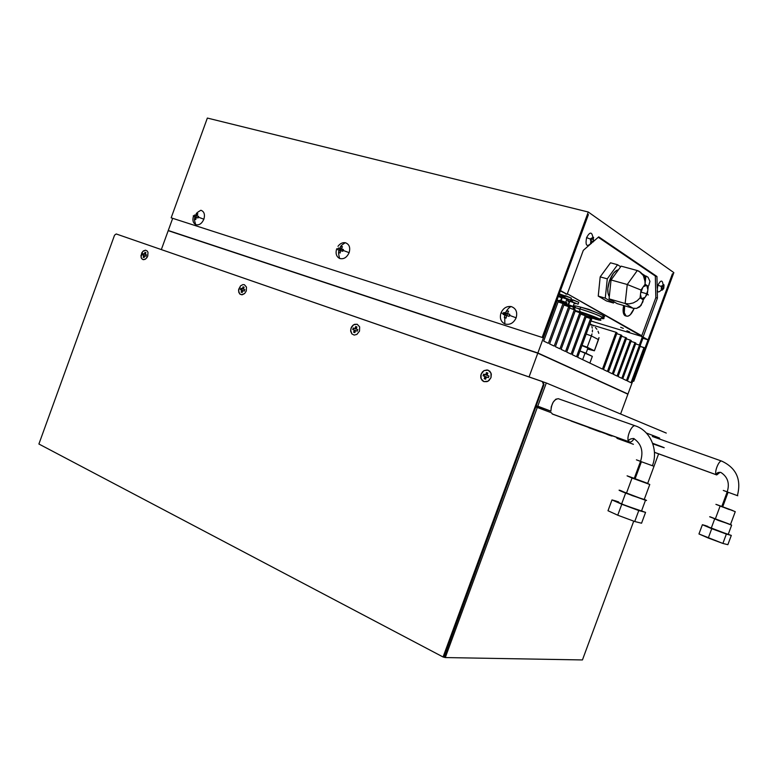 <?xml version="1.0" encoding="UTF-8"?>
<svg xmlns="http://www.w3.org/2000/svg" width="778" height="778" viewBox="0 0 778 778"><rect width="100%" height="100%" fill="white"/><g stroke="black" fill="none" stroke-linecap="round" stroke-linejoin="round"><path stroke-width="1.17" d="M590.308 324.154L591.202 325.223L590.308 324.154M591.873 326.575L592.301 328.18L591.873 326.575M592.466 329.969L592.369 331.905L592.466 329.969M592 333.908L591.387 335.921L592 333.908M586.194 334.063L591.387 335.921L586.194 334.063M582.032 345.344L587.225 347.212L591.387 335.921L587.225 347.212L594.392 350.79L587.565 349.069M599.021 337.584L594.392 350.79L598.506 339.626L591.387 335.921L598.506 339.626L599.021 337.584M598.788 333.324L598.039 331.234L598.788 333.324M596.901 329.259L595.394 327.47L596.901 329.259M593.585 325.914L591.523 324.64L593.585 325.914M591.523 324.64L589.967 323.804M587.701 348.7C589.393 349.069 589.461 348.865 587.935 348.087L586.019 353.28L587.935 348.087L581.944 345.578M592.34 356.373L589.86 363.083L592.34 356.373L585.153 352.852L582.644 359.65L585.153 352.852L579.96 350.995L592.34 356.373M509.843 314.351L509.454 315.333L516.145 317.813C517.642 312.075 515.999 308.331 511.224 306.571C506.604 305.997 503.181 308.146 500.964 313.019L503.415 313.427L503.794 312.455L505.69 312.999L506.867 310.655L508.588 311.19L507.412 313.544L509.843 314.351L507.412 313.544L509.152 314.4L507.412 313.544L508.588 311.19M504.319 317.589L504.961 314.983L503.074 314.429L503.415 313.427L500.964 313.019C499.505 318.192 500.838 321.839 504.951 323.969C509.862 325.194 513.597 323.142 516.145 317.813L509.454 315.333L509.113 316.345L506.692 315.528L506.04 318.134L504.319 317.589L504.961 314.983L506.604 315.78M506.284 316.967L505.875 318.085M509.746 314.584L509.152 314.4M507.47 313.758L505.69 312.999L506.867 310.655L508.335 311.385L508.034 312.202M503.794 312.455L507.431 313.855L503.794 312.455M506.692 315.528L506.04 318.134M343.302 249.748L341.328 248.824L343.399 249.505L342.748 251.304L340.676 250.623L340.151 253.006L338.741 252.568L339.257 250.185L340.618 250.817L337.788 249.777L338.09 248.872L336.68 248.814L338.09 248.872L338.44 247.988L339.918 248.386L341.027 246.286L342.446 246.723L341.328 248.824L343.399 249.505L343.049 250.399L349.137 252.646C350.528 247.492 349.273 244.185 345.364 242.746C342.573 242.308 340.103 243.504 337.973 246.334M342.446 246.723L341.328 248.824L343.263 249.738M341.921 249.106L339.918 248.386L341.027 246.286L342.33 246.898M338.44 247.988L341.853 249.3L338.44 247.988M336.68 248.814C335.337 253.482 336.349 256.711 339.704 258.49C343.74 259.444 346.891 257.499 349.137 252.646L343.049 250.399L342.748 251.304L340.676 250.623L340.151 253.006L338.741 252.568L339.257 250.185L337.788 249.777M193.304 215.73L194.15 215.837L194.481 215.029L195.638 215.36L196.688 213.444L197.875 213.814L196.815 215.73L198.604 216.333L198.273 217.14L203.875 219.202C205.168 214.504 204.196 211.528 200.957 210.284M194.607 219.182L195.045 216.994L196.182 217.49L193.518 215.934C192.273 220.203 193.032 223.111 195.813 224.667C199.178 225.455 201.862 223.626 203.875 219.202L198.273 217.14L198.001 217.966L196.221 217.363L195.784 219.552L194.607 219.182L195.045 216.994L193.887 216.663L194.481 215.029L197.69 216.255L194.481 215.029L196.221 215.788L195.677 217.276L196.221 215.788L197.69 216.255L195.638 215.36L196.688 213.444L197.875 213.814L196.815 215.73L198.604 216.333M198.001 217.966L196.221 217.363L195.784 219.552M143.833 255.456L142.578 254.98L143.055 253.667L145.379 254.513L143.055 253.667L144.319 254.105L144.98 252.296L145.894 252.617L145.233 254.435L146.303 254.814M145.894 252.617L145.233 254.435L146.497 254.883L146.021 256.205L144.757 255.758L144.095 257.576L143.181 257.246L143.842 255.427L142.578 254.98M147.752 256.069L148.005 252.461L147.324 251.09L145.554 250.176L142.802 251.42L140.935 255.651L141.363 258.14L142.86 259.56L144.922 259.414L146.867 257.761L147.752 256.069L145.622 259.016L143.522 259.696L141.761 258.773L141.09 257.401L141.722 252.918L143.453 250.866L145.554 250.176L147.324 251.09L148.005 252.461L147.752 256.069M144.757 255.758L144.095 257.576M146.497 254.883L146.021 256.205M241.122 292.129L241.832 290.194L240.392 289.679L240.898 288.268L242.347 288.774L243.047 286.839L244.078 287.238L243.378 289.173L242.347 288.774L243.047 286.839L244.097 287.208L243.388 289.153L244.837 289.659L244.321 291.079L242.872 290.564L242.162 292.509L241.122 292.129L241.832 290.194L242.862 290.583L242.172 292.509M240.392 289.679L240.898 288.268L241.939 288.667L241.433 290.048M246.286 290.972L246.48 287.092L244.409 284.719L242.872 284.602L240.558 285.847L238.671 289.358L238.749 292.246L240.13 294.269L242.347 294.745L244.662 293.51L246.286 290.972L244.662 293.51L241.559 294.774L239.546 293.744L238.535 290.359L240.558 285.847L242.872 284.602L244.409 284.719L246.48 287.092L246.286 290.972M244.321 291.079L242.872 290.564M244.827 289.688L243.388 289.153L244.837 289.659M354.943 328.598L355.702 326.517L356.684 326.896L355.925 328.987L353.28 328.015L354.943 328.598L355.702 326.517L356.917 326.945L356.149 329.026L357.822 329.619L357.258 331.136L355.595 330.553L354.836 332.634L353.62 332.206L354.389 330.115L352.726 329.532L353.28 328.015L354.943 328.598M355.371 330.504L354.389 330.115L355.371 330.504L354.612 332.556M359.514 331.078L359.64 326.877L357.209 324.261L353.65 324.766L351.043 328.083L350.674 331.272L351.86 333.908L354.185 335.085L356.888 334.404L359.514 331.078L356.888 334.404L354.185 335.085L351.86 333.908L350.625 330.222L351.5 327.071L352.833 325.389L354.525 324.329L357.209 324.261L359.64 326.877L359.514 331.078M357.258 331.136L355.595 330.553M353.62 332.206L354.389 330.115L352.726 329.532M357.802 329.648L356.149 329.026L357.822 329.619M484.188 378.711L485.015 376.464L483.08 375.774L483.683 374.14L485.618 374.821L486.445 372.565L487.864 373.07L487.038 375.317L488.983 376.007L488.38 377.651L486.435 376.96L485.608 379.217L484.188 378.711L485.015 376.464L485.929 376.815L485.112 379.042L485.929 376.815M490.986 377.651L491.025 373.07L488.137 370.153L484.023 370.61L481.096 374.14L481.047 378.701L483.916 381.628L488.039 381.201L490.986 377.651L488.973 380.549L487.028 381.638L483.916 381.628L482.195 380.52L480.755 377.622L480.785 375.297L482.272 372.088L484.023 370.61L487.125 369.929L489.868 371.252L491.317 374.16L490.986 377.651M488.38 377.651L486.435 376.96L485.608 379.217M483.683 374.14L486.522 375.181L483.683 374.14M485.618 374.821L486.445 372.565L487.349 372.925L486.522 375.181L485.618 374.821M487.845 373.1L487.349 372.925L486.522 375.181L484.587 374.49L484.004 376.095M488.973 376.046L487.038 375.317L488.973 376.046M487.864 373.07L487.038 375.317L488.983 376.007M592.146 238.875L591.163 238.253L592.505 237.922L592.778 236.852C591.766 231.659 589.695 231.902 586.593 237.601L590.823 239.264L591.095 238.457M590.483 238.807L593.03 239.468L593.653 237.446L592.778 236.852L593.254 237.154L593.536 240.83M593.342 241.374L592 241.209L593.585 241.238M591.29 241.199L593.069 242.026L591.941 242.425L592.719 241.744L592.291 241.462L591.455 243.436L590.57 242.853L591.416 240.879L590.988 240.597L591.056 241.832L590.745 239.468M591.173 241.53L592.175 241.793M590.823 239.264L586.593 237.601C585.202 245.43 586.651 247.355 590.94 243.397M593.468 241.034L593.147 241.822M591.455 243.436L590.57 242.853L590.988 240.597L590.424 240.256M663.012 284.349C662.36 279.74 660.668 280.022 657.945 285.186L661.67 286.644L661.913 285.925M661.961 285.75L662.428 286.022L663.323 284.437L664.023 284.904L663.829 287.87M663.683 288.259L662.224 288.045L663.829 288.171M662.768 286.246L663.323 284.437L664.023 284.904M662.107 288.025L661.796 288.881L661.601 286.829M661.349 289.776L662.049 290.243L663.401 288.93L662.02 288.268L662.807 288.492L662.496 289.338L663.138 288.716L662.049 290.243L661.349 289.776L661.31 287.529M661.106 286.061L663.799 286.936L661.806 286.528M661.67 286.644L657.945 285.186C656.574 292.051 657.692 293.666 661.271 290.058M663.76 288.045L663.478 288.755M602.522 317.405C599.682 315.635 592.184 312.814 580.028 308.934C589.413 311.745 596.911 314.565 602.522 317.405L603.174 315.625L602.522 317.405L599.527 319.097L602.522 317.405C604.759 318.533 604.487 318.922 601.705 318.572M575.302 310.772C579.386 310.889 599.4 318.377 599.517 319.087L600.665 320.215L598.865 320.069L586.349 316.296C599.089 320.4 603.485 321.333 599.517 319.087L586.67 313.884L575.302 310.772M577.12 308.166L579.902 309.411M602.717 316.879C605.128 317.259 605.274 316.841 603.174 315.625C597.572 312.775 590.074 309.955 580.689 307.154C573.979 305.346 572.219 305.394 575.409 307.3M578.443 312.114L582.508 312.941L596.181 318.085C598.029 319.194 596.911 319.194 592.817 318.066L585.571 315.654L596.57 318.912L597.096 318.747L596.181 318.085L592.457 316.393L578.443 312.114M584.677 315.314L580.806 313.729L584.677 315.314M574.767 309.051C571.567 307.154 573.328 307.115 580.028 308.934C579.464 310.568 579.843 311.628 581.176 312.095C585.357 313.31 597.465 317.667 599.527 319.097L600.548 320.244L595.413 319.223M644.281 499.33C646.907 500.458 647.306 500.769 645.487 500.264L641.461 511.165C642.929 511.554 642.978 511.409 641.617 510.738M618.646 501.917L616.225 501.168C613.599 500.517 615.398 501.47 621.612 504.008L641.461 511.165L625.658 505.603L614.98 500.944M642.832 481.553L648.706 484.062L632.64 478.227L646.421 482.944M643.289 481.699L649.776 484.47L644.135 499.739L645.157 499.943L644.252 499.427M620.426 490.685L644.135 499.739L649.776 484.47L632.047 478.032L627.087 475.835L633.895 478.217M645.633 499.933L632.417 495.683L620.202 490.412C617.596 489.693 619.414 490.587 625.648 493.087L621.612 504.008M621.515 490.918L626.407 493.32L645.157 499.943M644.952 499.777L644.281 499.447M647.247 483.226L629.859 476.778M630.647 477.089L634.255 478.373M634.731 521.513L617.742 515.201L607.997 510.738L611.985 499.923L621.797 504.241L617.742 515.201L634.731 521.513L638.787 510.543L621.797 504.241L645.565 512.371L638.787 510.543L634.731 521.513L641.558 523.215L634.731 521.513M616.254 501.09L611.985 499.923L616.254 501.09M615.349 500.964L616.225 501.168M641.636 510.747L642.385 511.146M642.609 511.35L641.461 511.165L645.487 500.264L625.648 493.087M641.558 523.215L645.565 512.371L641.558 523.215M621.797 504.241L611.985 499.923L607.997 510.738L617.742 515.201L621.797 504.241M623.314 328.374L620.659 327.295L623.314 328.374M629.548 331.866L626.922 330.796L629.548 331.866M567.045 299.52L566.792 299.452C569.836 299.987 568.378 299.219 562.416 297.147L561.123 300.648C567.094 302.72 568.553 303.488 565.509 302.934L565.305 302.127L565.061 302.807C559.119 300.746 557.661 299.977 560.675 300.512L561.959 297.011C559.421 296.389 559.489 296.661 562.154 297.838M610.963 280.693L609.641 280.323C607.268 287.461 607.151 292.888 609.291 296.613L608.046 293.452L607.812 288.638L609.641 280.323L610.963 280.693M626.086 316.004L628.04 316.189L630.287 314.75L634.128 308.487C631.561 314.409 628.877 316.918 626.086 316.004L625.911 315.897C624.044 314.244 623.625 310.889 624.676 305.822L624.296 312.814L626.086 316.004L624.277 315.002L623.266 312.513L623.655 305.521C622.604 310.587 623.013 313.942 624.89 315.596L625.989 316.004M642.968 338.138L645.789 338.994L642.968 338.138M618.461 269.772C615.087 270.52 612.15 274.041 609.641 280.323L613.472 273.253L616.507 270.481L618.452 269.772M617.586 264.734L620.659 266.747L617.586 264.734L610.506 262.808L600.188 276.871L607.278 278.855L617.586 264.734L607.278 278.855L600.188 276.871L598.243 296.107L606.529 300.979L613.502 303.012L605.284 298.149L607.278 278.855L605.284 298.149L598.243 296.107L605.284 298.149L613.502 303.012L606.529 300.979L598.243 296.107L600.188 276.871L610.506 262.808L617.586 264.734M614.27 301.942L613.502 303.012L614.27 301.942M559.275 293.841L571.412 298.159L565.46 295.669L564.74 297.624L570.692 300.114L571.412 298.159L570.293 300.707L570.692 300.114L558.555 295.786M558.312 296.457L561.658 297.857M560.082 296.768L568.669 299.793M561.726 297.663L560.238 296.904M578.774 302.292L572.909 299.831L572.2 301.767L578.064 304.217L578.774 302.292L571.003 299.267M507.421 313.855L506.896 315.596M643.192 337.535L640.245 345.51M639.351 345.062L642.307 337.039L639.351 345.062M641.529 336.388L591.008 320.983L641.529 336.388M645.789 338.994L641.461 336.563L648.055 339.86L642.91 338.294L648.055 339.86L643.056 337.049L657.429 298.091L655.825 297.643L657.429 298.091L657.264 290.544L657.429 298.091L643.056 337.049L567.327 293.783L641.762 335.756L655.825 297.643L655.329 276.044L598.272 237.261M578.317 306.522L588.732 309.323L600.791 314.429M557.029 299.948L566.355 303.848M567.318 304.957L564.118 304.402M572.433 301.115L570.527 300.357M564.974 296.982L559.022 294.522M586.943 316.51L586.242 316.588M560.461 290.612L588.421 214.563L543.132 337.749L542.217 337.302L588.275 212.015L207.356 118.062L171.16 217.83L543.132 337.749L171.16 217.83L207.356 118.062L588.275 212.015L542.217 337.302L543.132 337.749L588.421 214.563L560.461 290.612M560.335 290.953L567.133 294.308L560.666 290.671L567.133 294.308L583.305 250.351L591.261 243.388L583.305 250.351L567.133 294.308L565.412 293.802M598.739 236.852L592.943 241.909L598.739 236.852L656.953 276.491L657.216 288.21L656.953 276.491L655.329 276.044L655.825 297.643L641.762 335.756M648.055 339.86L672.445 273.749L648.055 339.86M632.796 380.899L672.581 273.846L632.796 380.899M640.43 265.24L638.777 264.792L640.43 265.24M632.767 380.987L633.749 381.317L632.767 380.987M673.845 272.621L633.749 381.317L673.845 272.621L588.275 212.015L673.845 272.621M339.179 250.156L339.811 248.629M504.018 314.701L504.766 312.921M340.929 249.018L340.229 250.642M505.749 313.32L505.01 315.002M661.621 286.829L661.378 287.568M591.358 239.031L590.949 240.567M572.9 306.989L574.164 303.546C577.208 304.091 575.778 303.332 569.866 301.281L568.592 304.743C574.504 306.804 575.934 307.543 572.9 306.989L572.686 306.192L572.443 306.853C566.569 304.811 565.139 304.062 568.144 304.616L569.418 301.154C566.88 300.522 566.948 300.794 569.622 301.961M646.926 293.812L640.858 292.1L646.926 293.812L647.734 290.739L645.594 296.544L646.926 293.812M621.107 266.144L637.299 270.53L621.107 266.144L611.041 279.973L627.253 284.505L637.299 270.53L627.253 284.505L640.994 290.019L645.098 284.242L645.176 282.006L643.357 275.568L639.049 271.23L637.299 270.53L640.673 272.329L643.357 275.568L644.904 279.759L645.098 284.242L646.46 285.137L644.981 285.273L643.338 286.722L645.098 284.242L648.259 286.304L647.335 294.074L643.27 299.831L641.908 298.976L643.396 298.81L645.02 297.352L641.461 298.694L640.479 294.473L640.994 290.019L643.338 286.722L646.761 285.302L647.86 289.659L646.907 285.419L648.259 286.304L647.335 294.074L648.366 294.979L647.335 294.074L643.27 299.831L641.033 305.53L636.53 308.409L633.01 308.234L636.53 308.409L639.72 306.872L642.842 301.942L643.27 299.831L640.09 297.838L637.143 300.804L633.263 302.934L629.052 303.887L625.142 303.517L633.01 308.244L617.061 303.595L633.01 308.244L625.142 303.517L629.052 303.887L633.263 302.934L637.143 300.804L640.09 297.838L640.605 293.384L642.764 287.529L640.605 293.384L640.994 290.019L627.253 284.505L625.142 303.517L609.057 298.849L617.061 303.595M645.011 275.684L642.064 273.72L645.011 275.684L643.114 275.169L645.011 275.684L644.651 278.709L645.011 275.684M648.016 277.24L649.951 281.344L648.784 285.497L649.951 281.344L648.016 277.24L645.944 275.995L645.195 282.414M611.041 279.973L609.057 298.849L625.142 303.517L627.253 284.505L611.041 279.973M552.643 414.168L629.49 442.001C630.9 442.381 632.446 441.272 634.128 438.666C632.446 441.272 630.9 442.381 629.49 442.001L553.1 414.266M653.073 465.964L641.412 461.733L634.984 479.122L641.412 461.733L652.411 465.74C658.665 449.81 650.34 430.73 635.441 425.897C631.687 423.864 625.483 438.918 628.945 441.651M640.557 461.315L637.104 460.08L640.712 461.471M641.412 461.733L636.414 459.837M582.79 425.342L571.849 421.316M600.373 431.955L589.598 427.988M617.324 438.471L616.254 437.226L617.324 438.471L628.186 442.419L617.693 438.559M652.606 443.256C671.745 450.345 663.945 447.827 652.81 443.82C663.945 447.827 671.745 450.345 652.606 443.256M716.713 474.93L654.444 452.339L716.713 474.93L720.136 472.265L716.47 474.804C713.659 473.141 718.979 459.565 721.819 461.15L722.042 461.276M721.741 461.121L721.819 461.15C719.057 459.594 713.786 472.684 716.363 474.706M728.101 492.241L737.388 495.625L728.101 492.241L722.606 507.081L728.101 492.241L723.287 490.432L727.391 491.978M737.388 495.625C741.551 479.52 736.358 468.025 721.819 461.15C736.358 468.025 741.551 479.52 737.388 495.625L737.777 495.761M723.715 490.578L727.226 491.842M551.281 412.71L535.779 406.894L537.306 407.448L445.279 657.566L537.306 407.448L551.281 412.71L552.604 414.149L551.281 412.71M116.223 233.964L542.898 381.774L544.007 384.536L542.305 381.521L544.007 384.536L444.219 657.011L445.279 657.566L582.44 659.939L633.73 521.143L582.44 659.939L445.279 657.566L443.071 656.992L543.404 384.283L544.007 384.536L444.219 657.011L443.071 656.992L543.404 384.283L542.305 381.521L116.223 233.964L114.541 235.199L38.9 444.014L443.071 656.992L38.9 444.014L114.541 235.199M143.181 253.716L142.705 255.028M537.783 353.183L529.05 376.931L537.783 353.183L168.204 230.658L161.338 249.582L168.204 230.658L537.783 353.183L627.895 394.193L537.783 353.183M620.591 413.993L627.895 394.193L620.591 413.993M721.819 461.15L652.363 436.487M628.186 442.419L617.012 438.306M537.773 406.174L550.892 411.154L551.281 406.777L553.119 402.275L555.774 399.221L558.293 398.696C553.907 399.396 551.437 403.549 550.892 411.154L536.168 405.834L550.892 411.154L537.773 406.174L546.312 382.98L537.773 406.174M115.455 234.518L116.175 233.993L115.455 234.518M542.918 381.804L546.312 382.98L542.918 381.804M143.697 253.91L143.22 255.213M353.64 328.16L353.086 329.658M483.828 374.199L483.216 375.823M666.279 433.074L546.312 382.98L666.279 433.074M658.606 453.846L647.685 483.401L658.606 453.846M589.179 427.9L588.499 427.414M571.392 421.209L570.673 420.713M629.49 442.001L629.12 441.797C625.317 439.521 631.571 423.825 635.441 425.897C650.34 430.73 658.665 449.81 652.411 465.74M635.441 425.897L558.293 398.696M640.168 346.366L644.913 348.058L627.963 394.018L537.861 352.988L557.262 300.201L558.478 300.862L543.686 341.095L548.373 343.322L563.068 303.362L558.108 301.874L564.264 304.013L549.589 343.905L554.189 346.093L568.767 306.474L563.894 305.015L569.943 307.115L555.395 346.667L559.917 348.816L574.368 309.537L569.584 308.098L575.525 310.169L561.094 349.38L565.538 351.5L579.882 312.542L575.175 311.122L581.01 313.164L566.705 352.055L571.081 354.136L585.299 315.508L580.67 314.108L586.418 316.121L572.219 354.68L576.527 356.732L590.628 318.416L586.077 317.035L591.727 319.019L577.646 357.267L602.464 369.093L616.03 332.284L617.042 332.838L603.504 369.579L607.414 371.446L620.873 334.929L621.865 335.474L608.435 371.933L612.276 373.761L625.638 337.535L626.621 338.07L613.288 374.247L617.071 376.046L630.326 340.093L631.298 340.628L618.063 376.523L621.797 378.303L634.955 342.621L635.908 343.147L622.77 378.76L626.446 380.51L639.506 345.111L640.44 345.617L627.408 380.967L631.026 382.698L643.99 347.552L640.168 346.366M635.626 343.905L639.506 345.111L635.626 343.905M631.016 341.406L634.955 342.621L631.016 341.406M626.329 338.858L630.326 340.093L626.329 338.858M621.573 336.281L625.638 337.535L621.573 336.281M616.74 333.665L620.873 334.929L616.74 333.665M592.068 324.941L616.03 332.284L592.068 324.941M170.489 231.416L168.262 230.492L172.648 218.423L168.262 230.492L537.861 352.988L557.262 300.201L558.478 300.862L543.686 341.095L548.373 343.322L563.068 303.362L564.264 304.013L549.589 343.905L554.189 346.093L568.767 306.474L569.943 307.115L555.395 346.667L559.917 348.816L574.368 309.537L575.525 310.169L561.094 349.38L565.538 351.5L579.882 312.542L581.01 313.164L566.705 352.055L571.081 354.136L585.299 315.508L586.418 316.121L572.219 354.68L576.527 356.732L590.628 318.416L591.727 319.019L577.646 357.267L602.464 369.093L616.03 332.284L617.042 332.838L603.504 369.579L607.414 371.446L620.873 334.929L621.865 335.474L608.435 371.933L612.276 373.761L625.638 337.535L626.621 338.07L613.288 374.247L617.071 376.046L630.326 340.093L631.298 340.628L618.063 376.523L621.797 378.303L634.955 342.621L635.908 343.147L622.77 378.76L626.446 380.51L639.506 345.111L640.44 345.617L627.408 380.967L631.026 382.698L643.99 347.552L644.913 348.058L627.963 394.018L626.222 393.435M505.593 315.294L505.924 313.378M340.842 250.672L341.163 249.086M507.275 313.806L506.886 315.596M342.699 249.466L342.271 251.148M728.675 508.977L735.259 511.671L730.493 524.528M709.662 516.777L730.425 524.712L735.259 511.671L721.819 506.429M730.523 524.45L731.631 525.179L728.276 534.233M728.86 534.564L728.179 534.486L731.631 525.179L710.226 516.845M707.766 526.346L705.607 525.675L711.189 528.34L728.179 534.486L704.849 525.568M729.453 509.609L715.916 504.358L732.895 510.621M722.888 543.443L698.955 533.961L702.388 524.712L711.744 528.68L708.281 538.026L722.888 543.443L726.36 534.078L711.744 528.68L731.31 535.41L726.36 534.078L722.888 543.443L727.868 544.678L722.888 543.443M705.627 525.607L702.388 524.712L705.627 525.607M705.004 525.529L705.607 525.675M727.868 544.678L731.31 535.41L727.868 544.678M711.744 528.68L702.388 524.712L698.955 533.961L708.281 538.026L711.744 528.68M731.135 524.712L718.434 520.472L710.042 516.777M710.197 516.913L730.707 524.625M732.273 510.349L717.151 504.747M717.88 505.029L715.916 504.358M511.088 306.542C507.275 308.409 505.292 313.106 505.428 312.921M504.708 314.905L504.844 323.93M345.257 242.717C338.663 247.015 341.377 246.49 339.714 248.328M339.072 250.127C339.227 251.557 337.564 250.681 339.616 258.461M200.87 210.264C194.364 214.067 197.087 213.629 195.482 215.312M194.899 216.955C195.025 219.231 193.323 217.334 195.745 224.638M593.303 316.743L592.817 318.066M580.689 307.154L580.028 308.934M632.047 478.032L626.407 493.32M560.675 300.512L561.959 297.011M625.911 315.897L624.89 315.596M565.509 302.934L566.792 299.452M568.144 304.616L569.418 301.154M645.769 285.03L646.761 285.302M625.181 303.527L633.049 308.253M552.195 413.935L629.12 441.797C627.972 439.988 629.48 438.88 633.632 438.471C641.383 443.684 643.678 451.328 640.527 461.403L634.109 478.781M652.966 436.011C663.78 439.677 661.572 438.685 646.353 433.025M654.444 452.29L716.47 474.804C716.577 472.839 718.055 472.061 720.924 472.47C727.761 476.963 729.852 483.439 727.197 491.91L721.702 506.741M633.409 444.306L627.885 442.254M604.817 433.064C606.422 434.659 616.361 437.469 609.971 435.31L582.411 425.148M714.642 519.014L711.189 528.34M720.078 506.147L715.235 519.198"/></g></svg>
